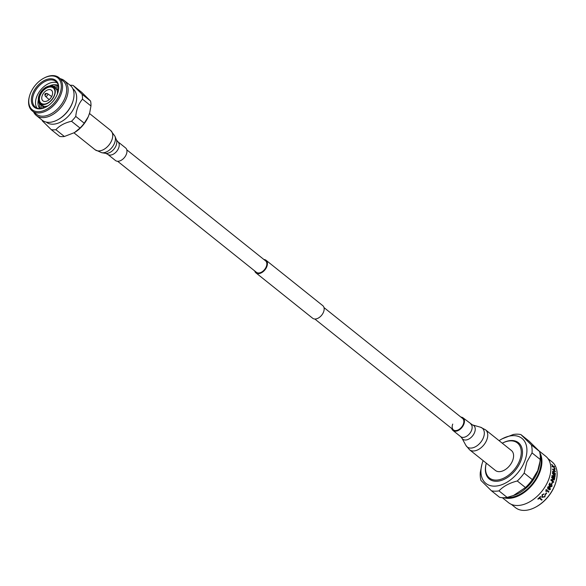 <?xml version="1.0" encoding="UTF-8"?>
<svg xmlns="http://www.w3.org/2000/svg" width="586" height="586" viewBox="0 0 586 586"><rect width="100%" height="100%" fill="white"/><g stroke="black" fill="none" stroke-linecap="round" stroke-linejoin="round"><path stroke-width="0.88" d="M254.734 270.952A8.079 5.128 -51.3 0 0 255.95 272.886A8.079 5.128 -51.3 0 0 266.82 266.659A8.079 5.128 -51.3 0 0 266.044 260.265A8.079 5.128 -51.3 0 0 263.89 259.503M255.95 272.886L312.675 318.257A8.079 5.128 -51.3 0 0 323.545 312.03A8.079 5.128 -51.3 0 0 322.769 305.636L266.044 260.265M117.632 161.282L256.419 272.3A7.332 4.651 -51.3 0 0 266.278 266.652A7.332 4.651 -51.3 0 0 265.575 260.851L126.796 149.833M552.18 482.3L552.334 482.417A29 18.4 128.7 0 1 552.1 483.018A29 18.4 128.7 0 1 551.8 483.772M552.547 482.417L552.232 482.161A29.293 18.584 128.7 0 1 551.997 482.769A29.293 18.584 128.7 0 1 551.646 483.648L551.961 483.897A29.293 18.584 128.7 0 0 552.32 483.025A29.293 18.584 128.7 0 0 552.547 482.417L552.334 482.417M550.877 486.373L551.726 486.043L551.455 484.732L550.488 485.054L550.115 486.409L548.914 484.871A29.293 18.584 128.7 0 0 549.793 482.989L550.144 483.274A29.293 18.584 128.7 0 1 549.47 484.739L550.086 485.508L550.239 484.659L551.653 484.204L552.041 486.299L550.657 486.907L550.862 486.409M551.455 484.732L551.001 484.571M551.17 483.992L551.961 485.003L551.836 486.27L550.459 486.863M549.324 489.391L550.1 489.127L549.551 487.457L549.404 488.636L547.859 489.024L547.654 487.113L548.928 486.424L549.705 486.863L550.408 489.413L549.06 489.911L549.236 489.361M548.591 492.203L546.445 490.482L546.247 491.669L545.925 491.405L545.954 489.823A29.293 18.584 128.7 0 0 546.167 489.515L548.921 491.72A29.293 18.584 128.7 0 1 548.591 492.203M545.588 494.503A29.293 18.584 128.7 0 0 546.628 493.163L546.306 492.907A29.293 18.584 128.7 0 1 545.266 494.247L545.588 494.503L545.266 494.247M545.075 494.687L544.797 496.818L542.05 497.346L542.094 494.701L544.035 494.013L542.387 494.98L542.497 496.884L544.57 496.745L545.222 494.811L544.921 496.95L541.728 497.016M539.223 498.232A29.293 18.584 128.7 0 1 538.153 499.177L537.838 498.928A29.293 18.584 128.7 0 0 540.409 496.547L540.732 496.803A29.293 18.584 128.7 0 1 539.691 497.807L542.123 499.755A29.293 18.584 128.7 0 1 541.662 500.18L539.127 498.063A29 18.4 128.7 0 1 538.065 499.001L537.904 498.869M547.969 458.611L552.063 461.885A29.293 18.584 128.7 0 1 556.129 481.216A29.293 18.584 128.7 0 1 554.869 485.062A29.293 18.584 128.7 0 1 535.216 507.359A29.293 18.584 128.7 0 1 515.46 507.637L511.373 504.363M556.129 481.216L555.982 481.765A28.399 18.012 128.7 0 1 554.759 485.486A28.399 18.012 128.7 0 1 535.714 507.095L535.216 507.359M539.157 451L545.727 456.252A29.732 18.862 128.7 0 1 548.577 479.78A29.732 18.862 128.7 0 1 508.575 502.693L502.341 497.704M539.845 452.722A29.732 18.862 128.7 0 1 539.64 472.638A29.732 18.862 128.7 0 1 503.843 497.734M540.263 455.989A28.736 18.232 128.7 0 1 538.922 472.631A28.736 18.232 128.7 0 1 507.124 497.426M539.538 451.447L531.356 444.899L520.91 434.6L529.092 441.148L539.538 451.447A32.56 20.657 128.7 0 1 540.211 459.453L539.64 464.097A28.736 18.232 128.7 0 1 537.662 471.613A28.736 18.232 128.7 0 1 514.896 495.038L507.154 497.419A32.56 20.657 128.7 0 1 499.594 497.309L491.412 490.768L480.967 480.469A32.56 20.657 128.7 0 1 480.293 472.463L481.978 464.141A28.831 18.291 128.7 0 1 483.142 460.633M539.977 461.57L537.721 470.697L532.344 479.634A32.56 20.657 128.7 0 1 525.466 487.53L513.263 495.639M499.111 440.672A28.831 18.291 128.7 0 1 502.275 438.768A28.831 18.291 128.7 0 1 524.704 461.197A28.831 18.291 128.7 0 1 495.573 486.102A28.831 18.291 128.7 0 1 481.978 464.141M507.154 497.419L498.972 490.878A32.56 20.657 128.7 0 1 491.412 490.768M498.972 490.878C503.403 486.248 509.505 482.952 517.284 480.989L525.466 487.53M532.344 479.634L524.162 473.092A32.56 20.657 128.7 0 1 517.284 480.989M524.162 473.092L526.836 461.988L532.037 452.905L540.211 459.453M531.356 444.899A32.56 20.657 128.7 0 1 532.037 452.905M502.275 438.768L513.351 434.49A32.56 20.657 128.7 0 1 520.91 434.6M486.292 463.182A22.407 14.218 128.7 0 0 496.987 480.059A22.407 14.218 128.7 0 0 519.548 460.706A22.407 14.218 128.7 0 0 502.283 443.184A22.407 14.218 128.7 0 1 502.283 443.184L502.773 442.935A23.286 14.775 128.7 0 1 520.705 461.138A23.286 14.775 128.7 0 1 497.265 481.245A23.286 14.775 128.7 0 1 486.153 463.709L486.292 463.182A22.407 14.218 128.7 0 1 486.299 463.16M552.43 480.124L554.363 479.934A29.293 18.584 128.7 0 0 554.51 479.341L551.763 477.143A29.293 18.584 128.7 0 1 551.616 477.7L553.667 479.341L551.045 479.604A29.293 18.584 128.7 0 1 550.847 480.198L553.602 482.403A29.293 18.584 128.7 0 0 553.792 481.839L553.572 481.853A29 18.4 128.7 0 1 553.433 482.263M552.657 480.102L551.734 480.19L553.792 481.839M554.817 477.986L552.488 476.118L555.008 476.953A29.293 18.584 128.7 0 0 555.096 476.381L552.898 473.503L555.228 475.363A29.293 18.584 128.7 0 0 555.279 474.836L552.525 472.631A29.293 18.584 128.7 0 1 552.444 473.429L554.642 476.33L552.122 475.502A29.293 18.584 128.7 0 1 551.946 476.337L554.7 478.535A29.293 18.584 128.7 0 0 554.817 477.986L554.59 478.037A29 18.4 128.7 0 1 554.517 478.388M555.367 473.495L554.056 472.448A29.293 18.584 128.7 0 0 554.056 470.683L555.36 471.73A29.293 18.584 128.7 0 0 555.33 471.232L552.583 469.027A29.293 18.584 128.7 0 1 552.605 469.525L553.733 470.426A29.293 18.584 128.7 0 1 553.741 472.199L552.613 471.291A29.293 18.584 128.7 0 1 552.583 471.818L555.338 474.015A29.293 18.584 128.7 0 0 555.367 473.495L555.125 473.591A29 18.4 128.7 0 1 555.118 473.84M554.327 468.771L554.004 468.522A29.293 18.584 128.7 0 1 554.166 469.789L554.481 470.045A29.293 18.584 128.7 0 0 554.327 468.771L554.092 468.917A29 18.4 128.7 0 1 554.21 469.826M553.382 466.837L552.32 466.859A29.293 18.584 128.7 0 0 552.217 466.302L553.008 466.339L551.844 464.823A29.293 18.584 128.7 0 0 551.668 464.302L553.25 466.302L554.371 466.346A29.293 18.584 128.7 0 1 554.546 466.866L553.66 466.837L555.001 468.661A29.293 18.584 128.7 0 1 555.103 469.232L553.382 466.837M551.983 466.449L553.008 466.339M552.957 466.375L554.144 466.522A29 18.4 128.7 0 1 554.261 466.852M552.598 471.569L553.741 472.199M552.598 469.349L555.096 471.349A29 18.4 128.7 0 1 555.11 471.525M554.056 470.683L553.814 470.8A29 18.4 128.7 0 1 553.821 472.55L555.125 473.591M551.887 475.561L554.642 476.33M552.503 472.887L555.045 474.916A29 18.4 128.7 0 1 555.023 475.202M552.898 473.503L554.869 476.455A29 18.4 128.7 0 1 554.803 476.879M552.488 476.118L554.59 478.037M551.697 479.538L553.667 479.341M551.712 477.326L554.283 479.385A29 18.4 128.7 0 1 554.136 479.956M552.21 480.146L551.514 480.212L553.572 481.853M550.679 486.336L551.521 486.014M551.25 484.71L550.291 485.025L549.924 486.365M549.749 483.098L549.939 483.252A29 18.4 128.7 0 1 549.265 484.71L550.086 485.508M551.067 483.985L551.448 484.19M549.551 487.457L549.221 488.578L547.683 488.951M548.833 486.402L549.507 486.812L550.217 489.347L548.884 489.837M548.657 486.871L548.02 487.288L548.276 488.614M548.826 486.981L547.829 487.23L548.181 488.585M547.998 488.482L549.177 488.233L549.016 487.032M546.445 490.482L546.086 491.573M546.145 489.552L548.745 491.632A29 18.4 128.7 0 1 548.445 492.079M546.298 492.921L546.467 493.06A29 18.4 128.7 0 1 545.441 494.386M543.896 493.888L542.262 494.84L542.372 496.738M540.578 496.679A29 18.4 128.7 0 1 539.589 497.639L539.691 497.807M541.977 499.631A29 18.4 128.7 0 1 541.567 500.012L539.127 498.063M72.869 88.786L73.001 88.889A21.323 13.529 128.7 0 1 72.994 109.992A21.323 13.529 128.7 0 1 52.403 124.21A21.323 13.529 128.7 0 1 46.367 122.188L46.235 122.086M60.285 78.722A22.363 14.189 128.7 0 1 64.284 80.582L70.174 85.292A22.363 14.189 128.7 0 1 73.118 100.631A22.363 14.189 128.7 0 1 57.846 119.727A22.363 14.189 128.7 0 1 48.572 122.342A22.363 14.189 128.7 0 1 42.236 120.225L36.347 115.508A22.363 14.189 128.7 0 1 33.651 112.021M64.284 80.582A22.363 14.189 128.7 0 1 64.277 102.711A22.363 14.189 128.7 0 1 42.675 117.625A22.363 14.189 128.7 0 1 36.347 115.508M44.023 78.07L44.514 77.813A21.323 13.529 128.7 0 1 52.857 75.587A21.323 13.529 128.7 0 1 58.893 77.608L63.002 80.89A21.323 13.529 128.7 0 1 62.995 101.993A21.323 13.529 128.7 0 1 42.404 116.211A21.323 13.529 128.7 0 1 36.369 114.189L32.259 110.908A21.323 13.529 128.7 0 1 29.3 96.837L29.447 96.294A20.422 12.958 128.7 0 1 44.023 78.07A20.422 12.958 128.7 0 1 52.008 75.938A20.422 12.958 128.7 0 1 59.75 94.038A20.422 12.958 128.7 0 1 38.061 111.706A20.422 12.958 128.7 0 1 29.447 96.294M58.893 77.608A21.323 13.529 128.7 0 1 58.886 98.712A21.323 13.529 128.7 0 1 38.302 112.93A21.323 13.529 128.7 0 1 32.259 110.908M50.901 78.78A17.177 10.9 128.7 0 1 58.666 88.904A17.177 10.9 128.7 0 1 43.225 108.205A17.177 10.9 128.7 0 1 39.174 108.864A17.177 10.9 128.7 0 1 32.662 93.643A17.177 10.9 128.7 0 1 50.901 78.78M43.54 108.102A16.43 10.423 128.7 0 1 39.965 108.637A16.43 10.423 128.7 0 1 35.314 107.084A16.43 10.423 128.7 0 1 35.321 90.823A16.43 10.423 128.7 0 1 51.18 79.872A16.43 10.423 128.7 0 1 55.831 81.425A16.43 10.423 128.7 0 1 58.637 89.226M37.013 108.073A16.43 10.423 128.7 0 1 39.167 91.958A16.43 10.423 128.7 0 1 54.22 82.296A16.43 10.423 128.7 0 1 57.172 82.868M49.517 85.959A14.796 9.391 128.7 0 1 54.82 84.655A14.796 9.391 128.7 0 1 58.373 85.607M53.436 86.354A14.796 9.391 128.7 0 1 56.432 85.937A14.796 9.391 128.7 0 1 58.505 86.245M55.348 87.563A14.796 9.391 128.7 0 1 58.043 87.226A14.796 9.391 128.7 0 1 58.629 87.255M48.133 105.722A11.097 7.039 128.7 0 1 44.822 106.403A11.097 7.039 128.7 0 1 44.199 106.359C37.775 103.202 39.489 105.194 38.405 97.979A10.658 6.761 128.7 0 1 47.634 86.442A10.658 6.761 128.7 0 1 50.462 85.922A10.658 6.761 128.7 0 1 54.498 95.364A10.658 6.761 128.7 0 1 43.188 104.586A10.658 6.761 128.7 0 1 38.405 97.979M50.359 86.179A10.358 6.571 128.7 0 1 54.732 94.002A10.358 6.571 128.7 0 1 47.341 103.246A10.358 6.571 128.7 0 1 43.283 104.323A10.358 6.571 128.7 0 1 39.357 95.144A10.358 6.571 128.7 0 1 50.359 86.179M47.503 103.158A9.764 6.197 128.7 0 1 43.847 104.096A9.764 6.197 128.7 0 1 40.141 95.437A9.764 6.197 128.7 0 1 50.513 86.984A9.764 6.197 128.7 0 1 54.681 94.185M49.502 89.577A6.805 4.322 128.7 0 1 51.436 90.222A6.805 4.322 128.7 0 1 51.429 96.961A6.805 4.322 128.7 0 1 44.858 101.503A6.805 4.322 128.7 0 1 42.932 100.858A6.805 4.322 128.7 0 1 42.932 94.119A6.805 4.322 128.7 0 1 49.502 89.577M49.209 99.635A1.978 1.253 128.7 0 1 48.968 99.503A1.978 1.253 128.7 0 1 48.931 99.466L45.342 96.199A1.663 1.055 128.7 0 1 45.115 95.774L44.851 94.573A0.784 0.498 128.7 0 1 45.737 93.482A0.784 0.498 128.7 0 1 45.203 94.859A0.784 0.498 128.7 0 1 44.851 94.573M46.931 93.467A1.663 1.055 128.7 0 1 46.961 93.467A1.663 1.055 128.7 0 1 46.983 93.467A1.663 1.055 128.7 0 1 47.422 93.599A1.663 1.055 128.7 0 1 47.466 95.247A1.663 1.055 128.7 0 1 45.847 96.382A1.663 1.055 128.7 0 1 45.342 96.199M90.544 101.034L82.062 94.251L73.14 85.453L81.622 92.244L90.544 101.034A25.476 16.159 128.7 0 1 90.962 105.956L89.739 112.637L88.303 116.68A23.535 14.928 128.7 0 1 74.422 132.619L64.372 136.494A25.476 16.159 128.7 0 1 61.977 136.641A25.476 16.159 128.7 0 1 59.728 136.428L51.238 129.638L42.317 120.841A25.476 16.159 128.7 0 1 42.177 120.174M64.372 136.494L55.882 129.704A25.476 16.159 128.7 0 1 53.494 129.85A25.476 16.159 128.7 0 1 51.238 129.638M70.115 85.248A25.476 16.159 128.7 0 1 70.884 85.241A25.476 16.159 128.7 0 1 73.14 85.453M55.882 129.704C59.516 125.638 64.731 122.826 71.529 121.258L80.018 128.048L74.422 132.619M88.303 116.68L84.245 123.199L75.755 116.409A25.476 16.159 128.7 0 1 71.529 121.258M75.755 116.409C76.422 109.399 78.663 103.656 82.472 99.166L90.962 105.956M82.062 94.251A25.476 16.159 128.7 0 1 82.472 99.166M84.245 123.199A25.476 16.159 128.7 0 1 80.018 128.048M89.731 112.688A23.535 14.928 128.7 0 1 89.709 112.739A23.535 14.928 128.7 0 1 89.219 114.329M47.422 93.599L51.4 96.382A1.978 1.253 128.7 0 1 51.436 96.412A1.978 1.253 128.7 0 1 51.619 96.617M47.634 86.442L50.894 85.856C52.63 85.095 54.688 86.56 57.084 90.251A11.097 7.039 128.7 0 1 57.325 94.229M42.888 108.278A14.796 9.391 128.7 0 1 42.815 106.256M56.681 88.926A14.796 9.391 128.7 0 1 58.666 88.552M41.613 108.527A14.796 9.391 128.7 0 1 41.196 105.253M40.595 108.63A14.796 9.391 128.7 0 1 39.599 103.656M39.943 108.637A14.796 9.391 128.7 0 1 38.346 99.92M73.118 100.631L72.95 101.224A21.323 13.529 128.7 0 1 58.388 119.427L57.846 119.727M485.538 429.824L511.388 450.495A12.782 8.109 128.7 0 1 512.611 460.611A12.782 8.109 128.7 0 1 495.419 470.455L469.576 449.784L465.899 445.404A12.064 7.655 128.7 0 0 474.565 447.191A12.064 7.655 128.7 0 0 483.406 437.654A12.064 7.655 128.7 0 0 480.461 427.201L485.538 429.824A12.782 8.109 128.7 0 1 486.768 439.932A12.782 8.109 128.7 0 1 469.576 449.784M460.911 417.1A8.079 5.128 128.7 0 1 463.065 417.862A8.079 5.128 128.7 0 1 463.841 424.257A8.079 5.128 128.7 0 1 452.971 430.483A8.079 5.128 128.7 0 1 451.755 428.549M323.985 307.577L462.596 418.448A7.332 4.651 128.7 0 1 463.299 424.249A7.332 4.651 128.7 0 1 453.439 429.897A7.332 4.651 128.7 0 1 452.736 424.096M117.837 141.709A8.079 5.128 -51.3 0 1 118.636 148.046A8.079 5.128 -51.3 0 1 107.743 154.33L115.479 160.52A8.079 5.128 -51.3 0 0 126.371 154.235A8.079 5.128 -51.3 0 0 125.572 147.899L117.837 141.709L116.424 139.893L114.944 136.216A11.222 7.12 -51.3 0 1 114.592 142.999A11.222 7.12 -51.3 0 1 101.752 152.719L105.656 153.349A9.156 5.809 -51.3 0 0 116.131 145.423A9.156 5.809 -51.3 0 0 116.424 139.893M463.065 417.862L472.448 424.901A8.731 5.538 128.7 0 1 474.572 432.475A8.731 5.538 128.7 0 1 468.17 439.383A8.731 5.538 128.7 0 1 461.9 438.086L465.899 445.404M470.756 424.015A8.079 5.128 128.7 0 1 471.532 430.41A8.079 5.128 128.7 0 1 460.662 436.636L461.9 438.086M101.752 152.719L95.1 149.76A12.409 7.867 -51.3 0 0 111.823 140.105A12.409 7.867 -51.3 0 0 110.6 130.385L89.49 113.501M314.829 319.026L453.439 429.897M42.339 105.883L44.602 107.685M45.723 93.482L46.961 93.467M56.212 88.545L58.468 90.354M472.448 424.901L480.461 427.201M452.971 430.483L460.662 436.636M110.6 130.385L114.944 136.216M107.743 154.33L105.656 153.349M95.1 149.76L73.975 132.861"/></g></svg>
